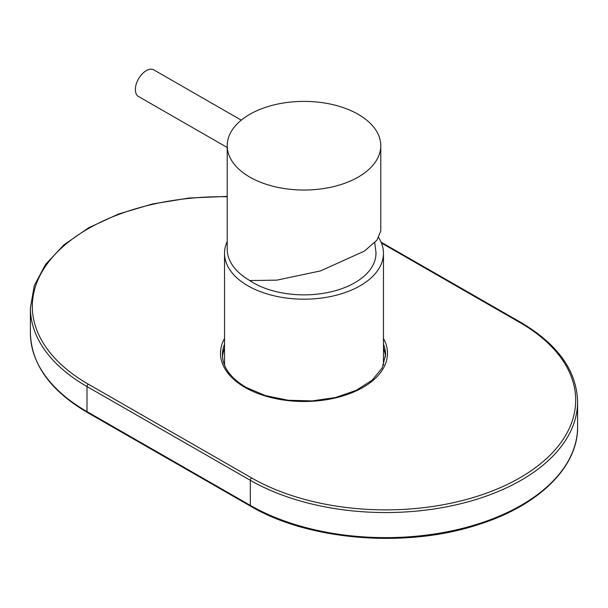 <?xml version="1.0" encoding="UTF-8"?>
<svg xmlns="http://www.w3.org/2000/svg" width="608" height="608" viewBox="0 0 608 608"><rect width="100%" height="100%" fill="white"/><g stroke="black" fill="none" stroke-linecap="round" stroke-linejoin="round"><path stroke-width="0.91" d="M227.225 241.482A79.466 45.874 0 0 0 224.534 253.308A79.466 45.874 0 0 0 271.609 295.199A79.466 45.874 0 0 0 357.056 287.462A79.466 45.874 0 0 0 383.466 253.308A79.466 45.874 0 0 0 378.678 237.629M248.497 279.764A71.98 41.557 0 0 0 253.103 282.697A71.98 41.557 0 0 0 332.401 291.49A71.98 41.557 0 0 0 375.957 252.236L374.741 242.66M358.165 114.296A76.775 44.323 0 0 0 274.542 104.774A76.775 44.323 0 0 0 227.225 145.707A76.775 44.323 0 0 0 249.835 177.118A76.775 44.323 0 0 0 333.458 186.641A76.775 44.323 0 0 0 380.775 145.707A76.775 44.323 0 0 0 358.165 114.296M227.225 145.707L227.225 249.143A76.775 44.323 0 0 0 249.835 280.554L276.914 280.136L320.5 270.925L364.466 251.074L376.899 240.19L380.775 231.025L380.775 145.707M227.225 147.501L138.556 96.543A15.352 8.846 -60.1 0 1 135.371 89.513A15.352 8.846 -60.1 0 1 142.059 74.054A15.352 8.846 -60.1 0 1 153.862 69.912L241.27 120.156M222.505 356.866A81.571 47.097 180 0 1 224.534 348.285M383.466 348.285A81.571 47.097 180 0 1 385.495 356.866M224.534 344.212A81.571 47.097 0 0 0 222.429 354.852C222.634 367.232 230.516 378.07 246.08 387.372L265.377 395.588L288.04 400.239L312.102 400.908L335.456 397.533L356.068 390.42L372.104 380.236L382.174 368L385.571 354.852A81.571 47.097 0 0 0 383.466 344.212M383.466 338.489A83.494 48.207 180 0 1 347.647 394.379A83.494 48.207 180 0 1 245.13 387.471A83.494 48.207 180 0 1 224.534 338.489M381.094 242.189L520.6 322.278C557.703 344.143 576.703 370.629 577.6 401.736A191.938 110.816 180 0 1 459.359 504.055A191.938 110.816 180 0 1 250.321 480.312L250.321 505.392A191.938 110.816 0 0 0 459.359 529.135A191.938 110.816 0 0 0 577.6 426.808C578.178 467.096 538.49 505.742 478.488 524.552C406.516 548.469 308.826 540.672 250.724 506.266A1.923 1.102 -60.1 0 1 250.321 505.392L86.997 411.624A1.923 1.102 119.9 0 0 87.4 412.505L250.724 506.266M30.4 333.047A191.938 110.816 0 0 0 86.997 411.624L86.997 386.551A191.938 110.816 180 0 1 30.4 307.975L30.4 333.047C31.297 364.154 50.297 390.64 87.4 412.505M251.674 477.964A1.923 1.102 -60.1 0 0 250.321 480.312L86.997 386.551A1.923 1.102 119.9 0 1 88.35 384.195L251.674 477.964A190.023 109.706 0 0 0 520.402 477.523A190.023 109.706 0 0 0 519.65 322.377L381.444 243.033M227.225 196.734A190.023 109.706 0 0 0 47.629 263.264A190.023 109.706 0 0 0 88.35 384.195M520.6 322.278A1.923 1.102 119.9 0 0 519.65 322.377M224.534 253.308L224.534 365.256M383.466 253.308L383.466 365.256M577.6 401.736L577.6 426.808M227.225 196.384L189.187 198.018L152.456 203.984L118.484 214.054L88.608 227.825L64 244.788L45.63 264.313L34.261 285.654L30.4 307.975"/></g></svg>
